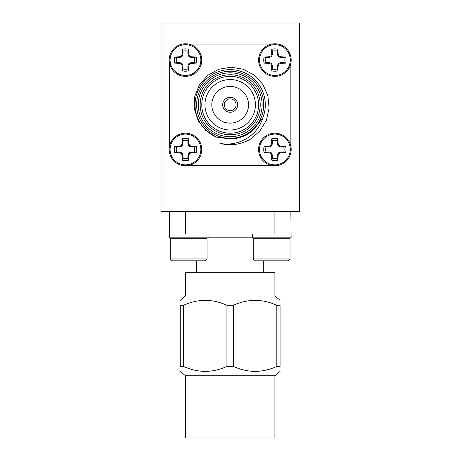 <?xml version="1.0" encoding="UTF-8"?>
<svg xmlns="http://www.w3.org/2000/svg" width="461" height="461" viewBox="0 0 461 461"><rect width="100%" height="100%" fill="white"/><g stroke="black" fill="none" stroke-linecap="round" stroke-linejoin="round"><path stroke-width="0.69" d="M291.087 236.009L291.006 232.396M289.502 238.158L290.563 237.83M291.173 236.009L291.087 236.735M169.504 232.39L169.187 232.39L169.504 232.39M170.484 238.539L170.086 238.158L170.858 238.158M299.333 211.639L161.033 211.639L161.033 23.05L299.333 23.05L299.333 211.639M276.819 305.274C262.367 298.734 247.909 298.734 233.439 305.274L233.439 366.443C247.891 372.984 262.355 372.984 276.819 366.443L276.819 305.274L280.081 305.274C280.081 298.734 280.081 298.734 280.081 305.274C280.081 298.734 280.081 298.734 280.081 305.274L280.081 366.443C280.081 372.984 280.081 372.984 280.081 366.443C280.081 372.984 280.081 372.984 280.081 366.443L276.819 366.443M255.158 300.295L257.503 300.359M255.1 371.422L252.755 371.359M205.26 300.295L207.606 300.359M205.203 371.422L202.857 371.359M183.541 366.443L180.28 366.443C180.28 372.984 180.28 372.984 180.28 366.443C180.28 372.984 180.28 372.984 180.28 366.443L180.28 305.274C180.28 298.734 180.28 298.734 180.28 305.274C180.28 298.734 180.28 298.734 180.28 305.274L183.541 305.274L183.541 366.443C197.994 372.984 212.458 372.984 226.921 366.443L226.921 305.274C212.469 298.734 198.011 298.734 183.541 305.274M180.28 300.295L185.472 295.939L274.889 295.939L280.081 300.295M226.921 305.274L233.439 305.274M185.472 375.778L185.472 437.95L274.889 437.95L274.889 375.778L185.472 375.778L180.28 371.422M274.889 375.778L280.081 371.422M233.439 366.443L226.921 366.443M185.472 295.939L185.472 272.318L274.889 272.318L274.889 295.939M290.856 211.639L291.087 237.83L252.305 237.83L252.305 233.998M185.472 211.639L185.472 233.998L290.822 233.998M253.302 258.978L255.14 260.822L288.252 260.822L290.09 258.978L290.09 238.746L253.302 238.746L253.302 258.978L290.09 258.978M290.856 233.998L274.883 233.998M185.478 233.998L169.504 233.998L169.504 211.639M208.055 233.998L208.055 237.83L169.273 237.83L169.504 233.998M171.192 237.83L170.27 238.746L207.058 238.746L206.142 237.83M207.058 258.978L205.22 260.822L172.109 260.822L170.27 258.978L207.058 258.978L207.058 238.746M188.682 165.447L192.012 164.398M170.576 142.898L169.504 146.27A16.285 16.285 0 0 1 170.576 142.898M188.756 165.447L271.679 165.447A16.285 16.285 0 0 1 268.302 164.375L271.604 165.447M290.856 146.2L289.808 142.945A16.285 16.285 0 0 1 290.856 146.27L290.856 63.272A16.285 16.285 0 0 1 289.785 66.649L290.856 63.347M271.679 44.095L268.314 45.161M271.604 44.095L188.682 44.095M169.504 63.272L170.558 66.603M192.024 45.155L188.756 44.095M169.504 63.347L169.504 146.195M230.183 110.68A5.907 5.907 0 0 0 235.294 101.818A5.907 5.907 0 0 0 225.066 101.818A5.907 5.907 0 0 0 230.183 110.68M250.484 139.141A39.917 39.917 0 0 1 219.897 143.342C237.968 147.14 257.734 135.741 262.805 117.791L254.109 129.143C247.407 135.546 239.426 138.807 230.183 138.928L216.416 137.09L205.802 130.521L198.144 120.661L194.329 108.767L194.784 96.291L199.457 84.715L207.732 75.362L218.641 69.294L230.944 67.179L243.27 69.213L254.27 75.12L262.758 84.277L267.87 95.675L269.109 108.093L266.36 120.269L259.918 130.964L250.484 139.141M262.805 117.791A35.128 35.128 0 0 0 243.448 72.244A35.128 35.128 0 0 0 197.757 91.255A35.128 35.128 0 0 0 216.416 137.09M230.183 138.306A33.532 33.532 0 0 1 201.14 88.005A33.532 33.532 0 0 1 259.22 88.005A33.532 33.532 0 0 1 230.183 138.306M230.183 134.791A30.017 30.017 0 0 1 204.183 89.762A30.017 30.017 0 0 1 256.178 89.762A30.017 30.017 0 0 1 230.183 134.791M230.183 136.71A31.936 31.936 0 0 0 257.837 88.806A31.936 31.936 0 0 0 202.523 88.806A31.936 31.936 0 0 0 230.183 136.71M230.183 133.194A28.421 28.421 0 0 0 254.795 90.563A28.421 28.421 0 0 0 205.566 90.563A28.421 28.421 0 0 0 230.183 133.194M248.537 104.774A18.354 18.354 0 0 0 221.003 88.875A18.354 18.354 0 0 0 221.003 120.673A18.354 18.354 0 0 0 248.537 104.774M230.183 130.002A25.228 25.228 0 0 0 252.029 92.16A25.228 25.228 0 0 0 208.332 92.16A25.228 25.228 0 0 0 230.183 130.002M230.183 112.277A7.503 7.503 0 0 0 236.677 101.022A7.503 7.503 0 0 0 223.683 101.022A7.503 7.503 0 0 0 230.183 112.277M274.889 43.778A16.285 16.285 0 0 1 291.173 60.063A16.285 16.285 0 0 1 274.889 76.353A16.285 16.285 0 0 1 258.604 60.063A16.285 16.285 0 0 1 274.889 43.778M290.274 60.063A15.386 15.386 0 0 1 267.196 73.391A15.386 15.386 0 0 1 267.196 46.74A15.386 15.386 0 0 1 290.274 60.063M268.919 63.324L264.165 63.151A11.156 11.156 0 0 1 264.165 56.98L268.919 56.807L270.814 55.988L271.633 54.093L271.806 49.339A11.156 11.156 0 0 1 277.977 49.339L278.15 54.093L278.963 55.988L280.858 56.807L285.613 56.98A11.156 11.156 0 0 1 285.613 63.151L280.858 63.324L278.963 64.137L278.15 66.032L277.977 70.787A11.156 11.156 0 0 1 271.806 70.787L271.633 66.032L270.814 64.137L268.919 63.324L269.08 62.517L265.997 62.517L264.165 63.151M285.613 63.151L283.78 62.517A9.226 9.226 0 0 0 283.78 57.608L285.613 56.98M280.858 56.807L280.697 57.608L283.78 57.608M278.963 55.988L278.329 56.628L280.697 57.608M278.15 54.093L277.343 54.254L278.329 56.628M277.977 49.339L277.343 51.171L277.343 54.254M277.343 51.171A9.226 9.226 0 0 0 272.434 51.171L271.806 49.339M271.633 54.093L272.434 54.254L272.434 51.171M270.814 55.988L271.454 56.628L272.434 54.254M268.919 56.807L269.08 57.608L271.454 56.628M264.165 56.98L265.997 57.608L269.08 57.608M265.997 57.608A9.226 9.226 0 0 0 265.997 62.517M270.814 64.137L271.454 63.503L269.08 62.517M271.633 66.032L272.434 65.871L271.454 63.503M271.806 70.787L272.434 68.96L272.434 65.871M272.434 68.96A9.226 9.226 0 0 0 277.343 68.96L277.977 70.787M278.15 66.032L277.343 65.871L277.343 68.96M278.963 64.137L278.329 63.503L277.343 65.871M280.858 63.324L280.697 62.517L278.329 63.503M283.78 62.517L280.697 62.517M274.889 133.194A16.285 16.285 0 0 1 291.173 149.479A16.285 16.285 0 0 1 274.889 165.77A16.285 16.285 0 0 1 258.604 149.479A16.285 16.285 0 0 1 274.889 133.194M290.274 149.479A15.386 15.386 0 0 1 267.196 162.808A15.386 15.386 0 0 1 267.196 136.156A15.386 15.386 0 0 1 290.274 149.479M268.919 152.741L264.165 152.568A11.156 11.156 0 0 1 264.165 146.396L268.919 146.223L270.814 145.411L271.633 143.515L271.806 138.761A11.156 11.156 0 0 1 277.977 138.761L278.15 143.515L278.963 145.411L280.858 146.223L285.613 146.396A11.156 11.156 0 0 1 285.613 152.568L280.858 152.741L278.963 153.553L278.15 155.449L277.977 160.203A11.156 11.156 0 0 1 271.806 160.203L271.633 155.449L270.814 153.553L268.919 152.741L269.08 151.934L265.997 151.934L264.165 152.568M285.613 152.568L283.78 151.934A9.226 9.226 0 0 0 283.78 147.024L285.613 146.396M280.858 146.223L280.697 147.024L283.78 147.024M278.963 145.411L278.329 146.045L280.697 147.024M278.15 143.515L277.343 143.671L278.329 146.045M277.977 138.761L277.343 140.588L277.343 143.671M277.343 140.588A9.226 9.226 0 0 0 272.434 140.588L271.806 138.761M271.633 143.515L272.434 143.671L272.434 140.588M270.814 145.411L271.454 146.045L272.434 143.671M268.919 146.223L269.08 147.024L271.454 146.045M264.165 146.396L265.997 147.024L269.08 147.024M265.997 147.024A9.226 9.226 0 0 0 265.997 151.934M270.814 153.553L271.454 152.919L269.08 151.934M271.633 155.449L272.434 155.288L271.454 152.919M271.806 160.203L272.434 158.377L272.434 155.288M272.434 158.377A9.226 9.226 0 0 0 277.343 158.377L277.977 160.203M278.15 155.449L277.343 155.288L277.343 158.377M278.963 153.553L278.329 152.919L277.343 155.288M280.858 152.741L280.697 151.934L278.329 152.919M283.78 151.934L280.697 151.934M185.472 43.778A16.285 16.285 0 0 1 201.757 60.063A16.285 16.285 0 0 1 185.472 76.353A16.285 16.285 0 0 1 169.187 60.063A16.285 16.285 0 0 1 185.472 43.778M200.858 60.063A15.386 15.386 0 0 1 177.779 73.391A15.386 15.386 0 0 1 177.779 46.74A15.386 15.386 0 0 1 200.858 60.063M179.502 63.324L174.748 63.151A11.156 11.156 0 0 1 174.748 56.98L179.502 56.807L181.398 55.988L182.216 54.093L182.383 49.339A11.156 11.156 0 0 1 188.561 49.339L188.733 54.093L189.546 55.988L191.442 56.807L196.196 56.98A11.156 11.156 0 0 1 196.196 63.151L191.442 63.324L189.546 64.137L188.733 66.032L188.561 70.787A11.156 11.156 0 0 1 182.383 70.787L182.216 66.032L181.398 64.137L179.502 63.324L179.663 62.517L176.58 62.517L174.748 63.151M196.196 63.151L194.363 62.517A9.226 9.226 0 0 0 194.363 57.608L196.196 56.98M191.442 56.807L191.28 57.608L194.363 57.608M189.546 55.988L188.912 56.628L191.28 57.608M188.733 54.093L187.927 54.254L188.912 56.628M188.561 49.339L187.927 51.171L187.927 54.254M187.927 51.171A9.226 9.226 0 0 0 183.017 51.171L182.383 49.339M182.216 54.093L183.017 54.254L183.017 51.171M181.398 55.988L182.032 56.628L183.017 54.254M179.502 56.807L179.663 57.608L182.032 56.628M174.748 56.98L176.58 57.608L179.663 57.608M176.58 57.608A9.226 9.226 0 0 0 176.58 62.517M181.398 64.137L182.032 63.503L179.663 62.517M182.216 66.032L183.017 65.871L182.032 63.503M182.383 70.787L183.017 68.96L183.017 65.871M183.017 68.96A9.226 9.226 0 0 0 187.927 68.96L188.561 70.787M188.733 66.032L187.927 65.871L187.927 68.96M189.546 64.137L188.912 63.503L187.927 65.871M191.442 63.324L191.28 62.517L188.912 63.503M194.363 62.517L191.28 62.517M185.472 133.194A16.285 16.285 0 0 1 201.757 149.479A16.285 16.285 0 0 1 185.472 165.77A16.285 16.285 0 0 1 169.187 149.479A16.285 16.285 0 0 1 185.472 133.194M200.858 149.479A15.386 15.386 0 0 1 177.779 162.808A15.386 15.386 0 0 1 177.779 136.156A15.386 15.386 0 0 1 200.858 149.479M179.502 152.741L174.748 152.568A11.156 11.156 0 0 1 174.748 146.396L179.502 146.223L181.398 145.411L182.216 143.515L182.383 138.761A11.156 11.156 0 0 1 188.561 138.761L188.733 143.515L189.546 145.411L191.442 146.223L196.196 146.396A11.156 11.156 0 0 1 196.196 152.568L191.442 152.741L189.546 153.553L188.733 155.449L188.561 160.203A11.156 11.156 0 0 1 182.383 160.203L182.216 155.449L181.398 153.553L179.502 152.741L179.663 151.934L176.58 151.934L174.748 152.568M196.196 152.568L194.363 151.934A9.226 9.226 0 0 0 194.363 147.024L196.196 146.396M191.442 146.223L191.28 147.024L194.363 147.024M189.546 145.411L188.912 146.045L191.28 147.024M188.733 143.515L187.927 143.671L188.912 146.045M188.561 138.761L187.927 140.588L187.927 143.671M187.927 140.588A9.226 9.226 0 0 0 183.017 140.588L182.383 138.761M182.216 143.515L183.017 143.671L183.017 140.588M181.398 145.411L182.032 146.045L183.017 143.671M179.502 146.223L179.663 147.024L182.032 146.045M174.748 146.396L176.58 147.024L179.663 147.024M176.58 147.024A9.226 9.226 0 0 0 176.58 151.934M181.398 153.553L182.032 152.919L179.663 151.934M182.216 155.449L183.017 155.288L182.032 152.919M182.383 160.203L183.017 158.377L183.017 155.288M183.017 158.377A9.226 9.226 0 0 0 187.927 158.377L188.561 160.203M188.733 155.449L187.927 155.288L187.927 158.377M189.546 153.553L188.912 152.919L187.927 155.288M191.442 152.741L191.28 151.934L188.912 152.919M194.363 151.934L191.28 151.934M299.333 69.323L299.967 69.323L299.967 165.366L299.333 165.366M185.472 76.353A16.285 16.285 0 0 0 189.454 75.858M201.267 64.044A16.285 16.285 0 0 0 201.566 62.563M169.273 236.735L169.273 236.009M274.889 233.998L274.889 211.639M252.305 237.19L208.055 237.19M289.883 238.539L290.274 238.158M169.187 236.009L169.187 232.39M170.086 238.158L169.798 237.83M254.218 237.83L253.302 238.746M289.168 237.83L290.09 238.746M263.709 272.318L263.709 260.822M196.651 272.318L196.651 260.822M170.27 258.978L170.27 238.746"/></g></svg>
